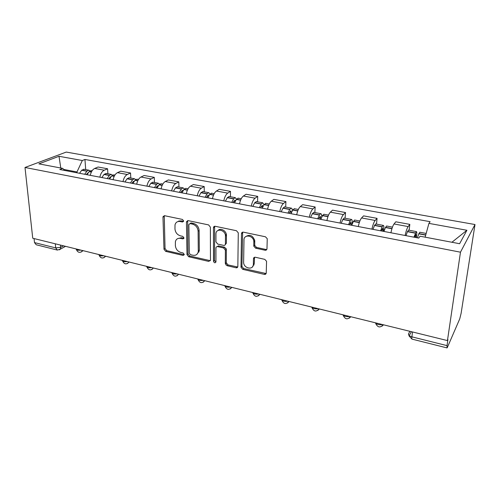 <?xml version="1.0" encoding="UTF-8"?>
<svg xmlns="http://www.w3.org/2000/svg" width="500" height="500" viewBox="0 0 500 500"><rect width="100%" height="100%" fill="white"/><g stroke="black" fill="none" stroke-linecap="round" stroke-linejoin="round"><path stroke-width="0.75" d="M183.644 220.969L182.425 219.431L164.581 215.706L163.044 216.644L162.981 217.175L163.981 249.237L165.656 251.363L183.137 255.438L184.281 254.475L183.088 252.969L180.8 252.438C177.575 251.356 175.763 249.062 175.362 245.562L175.4 241.669C176.1 239.075 177.8 237.975 180.5 238.375L182.812 238.888L183.962 237.894L182.763 236.369L180.45 235.863C177.194 234.8 175.362 232.488 174.956 228.919L175.012 224.85C175.75 222.256 177.456 221.144 180.144 221.513L182.475 222.006L183.644 220.969M265.038 250.231C266.181 250.369 266.831 249.869 266.981 248.744L267.244 238.694L265.438 236.781L243.369 232.169C242.25 232.056 241.631 232.556 241.5 233.681L240.994 267.256L242.763 269.35L264.325 274.381C265.45 274.531 266.087 274.062 266.238 272.975L266.562 261.288L264.769 259.356L255.381 257.262C254.256 257.125 253.625 257.606 253.487 258.706L253.363 264.306C253.45 270.406 243.794 268.587 243.619 262.519L243.981 240.037C243.8 233.956 253.344 235.225 253.831 241.406L253.794 246.163L255.594 248.175L265.038 250.231L265.931 249.469L266.812 249.438M460.475 252.194L447.45 340.588L32.738 238.238L25 167.475L460.475 252.194L475 224.537L66.263 152.075L25 167.475M210.369 227.138L208.594 224.906L188.1 220.619L186.444 221.769L186.988 254.575L188.694 256.737L208.75 261.419L210.469 260.131L210.369 227.138M215.231 226.287L236.488 230.731L238.287 232.869L237.844 266.381C237.719 267.456 237.119 267.925 236.031 267.781L227.062 265.688L225.312 263.494L225.387 250.169L223.625 247.956L217.7 246.637C216.656 246.513 216.075 246.969 215.938 248.012L215.938 261.875C215.1 263.256 214.288 263.056 213.506 261.269L213.463 227.694C213.606 226.644 214.194 226.175 215.231 226.287M447.45 340.588L447.925 339.513L447.025 345.625L447.05 347.912L447.394 347.362L459.731 318.894L461.106 313.356L475 224.537M56.887 249.956L36.219 244.769L34.494 242.594L55.694 247.887L60.838 247.306L63.556 245.844M34.056 238.562L34.494 242.594M99.862 177.175C100.6 173.656 102.062 171.337 104.25 170.219L94.712 168.45C92.506 169.556 91.031 171.85 90.3 175.35M94.712 168.45L98.081 167.019L107.581 168.769L107.888 173.756M104.25 170.219L107.581 168.769M130.794 178.05L130.55 172.994L120.738 171.188L117.463 172.669C115.312 173.806 113.863 176.156 113.119 179.706M123 181.594C123.75 178.019 125.188 175.65 127.312 174.494L130.55 172.994M154.462 182.494L154.281 177.362L144.144 175.494L140.969 177.031C138.887 178.206 137.463 180.6 136.7 184.213M146.919 186.163C147.688 182.525 149.094 180.113 151.156 178.919L154.281 177.362M178.931 187.081L178.825 181.875L168.337 179.944L165.275 181.537C163.256 182.75 161.863 185.2 161.094 188.875M171.663 190.894C172.444 187.194 173.825 184.725 175.806 183.487L178.825 181.875M204.244 191.825L204.206 186.544L193.363 184.55L190.419 186.2C188.475 187.456 187.113 189.956 186.331 193.694M183.7 238.644L183.694 238.3M197.275 195.787C198.062 192.019 199.412 189.494 201.319 188.219L204.206 186.544M230.444 196.737L230.487 191.381L219.256 189.312L216.444 191.025C214.587 192.325 213.256 194.881 212.456 198.688M223.794 200.85C224.6 197.019 225.906 194.438 227.731 193.119L230.487 191.381M257.575 201.825L257.706 196.388L246.075 194.25L243.4 196.025C241.631 197.375 240.338 199.981 239.531 203.856M251.275 206.1C252.094 202.2 253.363 199.562 255.094 198.194L257.706 196.388M285.688 207.094L285.912 201.581L273.856 199.363L271.331 201.206C269.662 202.6 268.412 205.275 267.587 209.219M279.775 211.544C280.606 207.569 281.831 204.875 283.463 203.456L285.912 201.581M314.844 212.562L315.169 206.962L302.663 204.662L300.306 206.581C298.738 208.025 297.538 210.763 296.7 214.781M309.344 217.194C310.188 213.144 311.369 210.381 312.887 208.912L315.169 206.962M345.094 218.238L345.525 212.55L332.544 210.156L330.369 212.156C328.919 213.656 327.769 216.456 326.912 220.55M340.044 223.062C340.906 218.931 342.031 216.106 343.431 214.575L345.525 212.55M376.506 224.125L377.056 218.35L363.569 215.869L361.587 217.944C360.262 219.506 359.169 222.375 358.3 226.55M371.944 229.156C372.825 224.944 373.894 222.05 375.163 220.463L377.056 218.35M409.144 230.244L409.819 224.375L395.8 221.8L394.038 223.962C392.85 225.581 391.812 228.525 390.925 232.781M405.119 235.494C406.012 231.2 407.025 228.225 408.15 226.581L409.819 224.375M77.05 172.819L76.981 171.956L63.831 169.456M64.969 170.506L62.663 168.375L38.875 163.863L59.013 156.287L82.312 160.519L76.981 171.956M425.138 237.175L428.931 223.381L430.112 221.675L84.95 159.462L82.312 160.519M428.931 223.381L466.912 230.269L459.613 243.719L420.05 236.206L418.744 238.094L59.8 169.519L62.663 168.375M85.706 169.6L84.95 159.462M59.013 156.287L60.781 168.019M451.925 242.256L466.912 230.269M183.594 221.356L181.2 220.856L177.463 221.731M177.712 238.606L181.544 237.688L183.931 238.212M164.256 215.669L165.037 248.538L166.713 250.656L184.256 254.731M187.662 220.588L188.006 253.85L189.706 256.006L210.338 260.688M190.025 223.594L188.85 224.631L189.306 253.175L190.5 254.688L192.95 255.256C195.944 255.694 197.725 254.419 198.287 251.431L198.106 231.181C197.731 227.544 195.869 225.188 192.519 224.119L190.025 223.594L191.062 222.931L189.938 223.581M197.044 254.213L199.288 250.706L199.319 250.062L198.312 250.787M191.062 222.931L193.55 223.45C196.894 224.513 198.75 226.863 199.125 230.494L199.319 250.062M217.075 246.619L218.675 245.912L224.587 247.219L226.35 249.431L226.269 262.725L228.012 264.919L237.719 267.006M214.656 226.269L214.481 260.519L215.912 262.081M225.469 236.169L225.469 236.119C225.669 229.869 215.9 227.694 215.944 233.95L215.938 241.844L217.7 244.069L223.631 245.381C224.713 245.506 225.312 245.019 225.425 243.925L225.469 236.169L226.438 235.406C226.619 231.019 220.681 227.494 218.081 230.425M225.256 244.662L226.388 243.2L225.425 243.925M226.438 235.456L226.388 243.2M246.025 236.412C250.006 234.181 252.919 235.6 254.75 240.669L254.713 245.413L256.506 247.425L265.931 249.469M252.463 266.863L254.269 263.519L253.363 264.306M254.55 257.275L254.269 263.519M242.644 232.175L241.919 266.469L243.681 268.562L266.119 273.544M86.319 174.587L88.431 172.456M86.956 174.706L89.262 171.506L91.606 170.706M90.15 170.825L88.831 170.181L86.988 171.081L84.681 174.275M79.519 173.287L81.838 170.106L84.206 169.319M108.775 178.875L110.1 177.144L111.013 176.694M109.531 179.025L111.8 175.756L114.081 174.919M112.587 175.1L111.244 174.387L109.456 175.312L107.181 178.575M101.85 177.556L104.131 174.306L106.438 173.487M131.969 183.306L133.269 181.537L134.312 181.1M132.863 183.481L135.087 180.144L137.3 179.275M135.756 179.531L134.406 178.731L132.662 179.681L130.438 183.019M124.925 181.962L127.163 178.65L129.4 177.794M155.944 187.887L157.213 186.075L158.381 185.7M156.988 188.088L159.162 184.675L161.294 183.769M159.7 184.131L158.338 183.219L156.656 184.206L154.475 187.606M148.775 186.519L150.969 183.131L153.131 182.244M180.738 192.625L181.975 190.769L182.769 190.275L183.244 190.5M181.938 192.856L184.056 189.369L186.112 188.425M184.456 188.925L183.088 187.856L181.462 188.881L179.338 192.356M173.444 191.231L175.581 187.769L177.662 186.844M179.394 220.812L179.406 221.412M178.7 221L178.713 221.425M180.688 221.175L180.675 220.775M206.4 197.531L207.6 195.631L208.356 195.113L208.938 195.538M207.763 197.787L209.825 194.225L211.788 193.238M210.069 193.925L208.7 192.662L207.144 193.719L205.069 197.275M198.969 196.106L201.056 192.569L203.05 191.6M198.956 252.081L198.944 250.95M232.969 202.606L234.856 200.125L235.506 200.856M234.506 202.9L236.506 199.25L238.375 198.225M236.562 199.169L235.212 197.631L233.731 198.725L231.719 202.369M225.4 201.156L227.425 197.537L229.325 196.525M225.925 264.994L225.938 262.975M226.019 249.7L226.025 248.306M226.106 235.706L226.119 233.556M218.637 245.938L218.325 245.869M260.5 207.862L262.306 205.319L262.969 206.55M262.225 208.194L264.156 204.456L265.919 203.388M263.988 204.719L262.681 202.781L261.275 203.919L259.337 207.644M252.787 206.388L254.744 202.688L256.537 201.631M253.962 265.075L253.988 263.762M254.119 258.169L254.137 257.456M254.5 241.644L254.55 239.694M289.044 213.319L290.756 210.706L291.325 212.812M290.969 213.688L292.825 209.862L294.469 208.744M292.369 210.65C292.275 208.981 291.869 208.144 291.156 208.125L289.837 209.294L287.969 213.113M281.175 211.812L283.056 208.019L284.744 206.919M318.65 218.975L320.275 216.287L320.681 219.363M320.794 219.381L322.569 215.463L324.081 214.294M321.712 217.15L321.719 217.087C321.806 214.862 321.469 213.719 320.694 213.663L319.462 214.881L317.681 218.787M310.631 217.444L312.431 213.556L313.994 212.406M349.394 224.844L350.906 222.081L351.194 225.188M351.763 225.3L353.444 221.281L354.825 220.062M352.038 224.525L352.175 222.862C352.312 220.6 352.044 219.45 351.35 219.406L350.225 220.675L348.531 224.681M341.206 223.281L342.925 219.3L344.35 218.094M381.331 230.95L382.731 228.106L382.881 231.244M383.944 231.45L385.531 227.325L386.763 226.05M383.556 231.375L383.806 228.856C384 226.562 383.794 225.4 383.2 225.381L382.181 226.694L380.588 230.806M372.975 229.35L374.594 225.269L375.875 224.006M414.531 237.294L415.806 234.363L415.812 237.537M417.413 237.844L418.888 233.612L419.963 232.275M416.369 237.644L416.675 235.081C416.925 232.756 416.8 231.588 416.306 231.588L413.919 237.175M406 235.662L407.512 231.469L408.644 230.15M409.894 331.319L408.6 333.681C408.175 334.994 409.275 336.05 411.9 336.85L447.025 345.625M60.631 245.119L60.469 249.088L59.394 249.856M375.163 220.463L361.587 217.944M343.431 214.575L330.369 212.156M312.887 208.912L300.306 206.581M283.463 203.456L271.331 201.206M255.094 198.194L243.4 196.025M227.731 193.119L216.444 191.025M201.319 188.219L190.419 186.2M175.806 183.487L165.275 181.537M151.156 178.919L140.969 177.031M127.312 174.494L117.463 172.669M408.15 226.581L394.038 223.962M76.094 248.938C76.331 250.087 77.919 250.481 80.869 250.119M82.569 250.538L81.125 252.094M98.787 254.537C99.113 255.731 100.756 256.137 103.725 255.756M122.25 260.325C122.662 261.562 124.369 261.981 127.35 261.588M146.512 266.319C147.031 267.594 148.787 268.025 151.794 267.619M171.625 272.512C172.25 273.837 174.069 274.288 177.094 273.863M197.631 278.931C198.369 280.306 200.256 280.769 203.294 280.331M224.575 285.581C225.431 287.006 227.387 287.488 230.444 287.031M252.506 292.475C253.5 293.956 255.531 294.456 258.594 293.981M281.494 299.631C282.625 301.169 284.731 301.688 287.812 301.188M311.588 307.056C312.869 308.656 315.056 309.194 318.15 308.675M342.85 314.775C344.294 316.438 346.569 317 349.675 316.456M375.363 322.794C376.981 324.531 379.344 325.112 382.456 324.55M105.388 256.169L103.906 257.731M128.975 261.988L127.456 263.55M153.375 268.012L151.819 269.575M178.625 274.244L177.044 275.8M204.775 280.694L203.169 282.25M231.869 287.381L230.25 288.925M259.956 294.312L258.337 295.837M289.106 301.506L287.5 303.012M319.369 308.975L317.787 310.444M350.812 316.737L349.275 318.163M383.512 324.806L382.031 326.175M55.3 243.806L55.694 247.887L57.356 250.075L60.469 249.088L65.55 246.337M412.506 331.962L411.9 336.85C411.719 338.419 411.788 339.181 412.106 339.144L446.944 347.887M408.669 334.944L408.6 333.681M181.2 220.856L180.144 221.513M183.844 238.194L182.812 238.888M181.544 237.688L180.5 238.375M184.163 254.713L183.137 255.438M166.713 250.656L165.656 251.363M165.037 248.538L163.981 249.237M164.062 216.531L162.981 217.175M183.525 221.344L182.475 222.006M209.737 260.663L208.75 261.419M189.706 256.006L188.694 256.737M188.006 253.85L186.988 254.575M187.463 221.438L186.425 222.106M199.125 230.494L198.106 231.181M193.55 223.45L192.519 224.119M236.969 267L236.031 267.781M228.012 264.919L227.062 265.688M225.312 263.494L226.269 262.725L225.312 263.475M225.387 250.169L226.35 249.431L225.387 250.188M224.587 247.219L223.625 247.956M218.675 245.912L217.7 246.637M214.481 260.519L213.506 261.269M214.45 227.1L213.456 227.787M256.506 247.425L255.594 248.175M254.7 245.138L253.781 245.888M254.788 241.412L253.869 242.156M254.4 257.931L253.487 258.706M265.206 273.569L264.325 274.381M243.681 268.562L242.763 269.35M241.912 266.331L240.987 267.113M242.444 232.969L241.5 233.681M91.425 171.912L89.262 171.506M86.988 171.081L81.838 170.106M86.844 171.231L81.694 170.256M87.606 173.606L87.112 173.512M91.344 172.081L89.119 171.656M114.244 176.213L111.8 175.756M109.456 175.312L104.131 174.306M109.312 175.469L103.994 174.462M110.175 177.9L109.55 177.781M114.162 176.381L111.662 175.906M137.825 180.656L135.087 180.144M132.662 179.681L127.163 178.65M132.525 179.844L127.025 178.806M133.494 182.338L132.731 182.188M137.744 180.825L134.95 180.3M162.213 185.25L159.162 184.675M156.656 184.206L150.969 183.131M156.519 184.369L150.831 183.294M157.606 186.919L156.688 186.744M162.138 185.425L159.025 184.838M187.444 190.006L184.056 189.369M181.462 188.881L175.581 187.769M181.337 189.044L175.456 187.938M182.544 191.663L181.469 191.456M187.369 190.181L183.931 189.537M213.569 194.925L209.825 194.225M207.144 193.719L201.056 192.569M207.019 193.888L200.925 192.738M208.356 196.569L207.106 196.331M213.494 195.106L209.7 194.394M240.631 200.025L236.506 199.25M233.731 198.725L227.425 197.537M233.606 198.9L227.3 197.712M235.087 201.656L233.656 201.381M240.562 200.212L236.388 199.425M268.688 205.312L264.156 204.456M261.275 203.919L254.744 202.688M261.163 204.094L254.625 202.862M262.787 206.919L261.163 206.612M268.619 205.5L264.044 204.638M297.787 210.794L292.825 209.862M289.837 209.294L283.056 208.019M289.725 209.481L282.95 208.206M291.344 212.35L289.675 212.031M297.719 210.987L292.712 210.044M327.994 216.488L322.569 215.463M319.462 214.881L312.431 213.556M319.356 215.069L312.325 213.744M320.769 217.944L319.256 217.662M327.925 216.681L322.463 215.656M359.369 222.4L353.444 221.281M350.225 220.675L342.925 219.3M350.125 220.869L342.825 219.494M351.306 223.756L349.969 223.5M359.3 222.6L353.35 221.475M391.981 228.544L385.531 227.325M382.181 226.694L374.594 225.269M382.088 226.894L374.5 225.463M383.025 229.788L381.869 229.562M391.919 228.75L385.438 227.525M425.763 234.906L418.888 233.612M415.406 232.956L407.512 231.469M415.319 233.162L407.425 231.675M415.988 236.056L415.037 235.875M425.7 235.119L418.806 233.819M76.444 249.675C77.838 252.625 79.8 253.125 82.325 251.169L83.175 250.688M99.169 255.281C100.669 258.387 102.688 258.825 105.231 256.6L105.787 256.262M122.65 261.069C124.275 264.344 126.363 264.713 128.912 262.181L129.15 262.031M146.938 267.05C148.669 270.475 150.806 270.794 153.356 268.006M172.062 273.238C173.806 276.744 175.969 277.075 178.55 274.225M198.069 279.631C199.831 283.238 202.025 283.581 204.644 280.663M225.012 286.256C226.794 289.956 229.019 290.319 231.688 287.337M252.944 293.113C254.744 296.931 257.006 297.312 259.738 294.262M281.906 300.219C283.731 304.156 286.044 304.562 288.844 301.444M311.969 307.587C313.825 311.663 316.194 312.1 319.075 308.906M343.188 315.231C345.081 319.456 347.512 319.931 350.494 316.663M375.694 323.5C377.769 327.6 380.256 328.013 383.175 324.725M409.056 335.962L411.95 339.094M409.25 335.6L411.381 331.688M164.119 216.006L163.044 216.644M187.488 221.106L186.444 221.769M199.288 250.706L198.287 251.431M226.438 235.406L225.469 236.119M214.456 227.006L213.463 227.694M254.713 245.413L253.794 246.163M254.75 240.669L253.831 241.406M241.919 266.469L240.994 267.256M92.081 170.794L91.094 170.606M88.831 170.181L83.688 169.219M114.887 175.069L113.588 174.825M111.244 174.387L105.938 173.394M138.463 179.488L136.819 179.181M134.406 178.731L128.919 177.7M162.838 184.062L160.837 183.688M158.338 183.219L152.669 182.156M188.056 188.787L185.675 188.344M183.088 187.856L177.225 186.756M214.169 193.688L211.375 193.162M208.7 192.662L202.625 191.519M241.219 198.756L237.987 198.15M235.212 197.631L228.925 196.456M269.25 204.013L265.556 203.319M262.681 202.781L256.169 201.562M298.331 209.469L294.137 208.681M291.156 208.125L284.4 206.856M328.519 215.125L323.781 214.237M320.694 213.663L313.681 212.344M359.869 221.006L354.562 220.012M351.35 219.406L344.075 218.044M392.456 227.119L386.538 226.006M383.2 225.381L375.637 223.962M426.163 233.438L419.775 232.237M416.306 231.588L408.444 230.113"/></g></svg>
